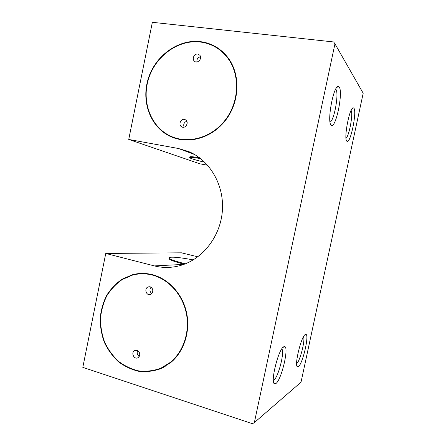 <?xml version="1.0" encoding="UTF-8"?>
<svg xmlns="http://www.w3.org/2000/svg" width="446" height="446" viewBox="0 0 446 446"><rect width="100%" height="100%" fill="white"/><g stroke="black" fill="none" stroke-linecap="round" stroke-linejoin="round"><path stroke-width="0.67" d="M185.363 263.82C173.427 260.759 168.064 258.652 169.279 257.504C172.268 256.679 180.262 257.476 193.263 259.895M184.215 264.261C172.936 261.3 167.913 259.271 169.145 258.162M184.103 127.155C183.161 124.317 184.053 122.338 186.779 121.228M184.354 119.4L185.503 119.823C189.472 122.003 185.603 129.206 181.739 126.848C178.183 125.131 180.479 118.558 184.354 119.4M196.909 61.949C196.664 59.14 197.868 57.411 200.516 56.765M197.723 54.078L199.691 55.103C202.891 58.365 197.271 64.425 194.239 61.007C191.747 58.699 194.361 53.481 197.723 54.078M222.487 52.21L224.427 53.52M175.456 138.399L173.455 137.301M224.126 53.799L226.005 55.232M177.62 138.99L176.95 138.695M200.193 42.002C211.449 43.457 220.647 48.82 227.778 58.086C240.232 74.694 239.34 101.409 225.659 119.506C212.067 137.691 188.312 144.42 170.562 136.102C150.882 127.049 141.376 101.733 148.512 78.964C155.459 56.151 178.177 39.399 200.193 42.002M200.271 41.606C211.66 43.078 220.948 48.508 228.146 57.896C240.65 74.638 239.725 101.526 225.955 119.745C212.268 138.048 188.368 144.839 170.489 136.504C150.614 127.411 140.992 101.889 148.167 78.92C155.158 55.906 178.06 38.986 200.271 41.606M139.33 356.282C137.245 354.871 136.682 352.97 137.641 350.567M137.089 350.339C140.2 352.334 140.579 354.737 138.215 357.541C134.486 360.279 130.55 352.959 134.502 350.673L137.089 350.339M151.779 293.518C149.644 291.678 149.393 289.593 151.027 287.263M150.085 286.839C153.407 287.547 153.753 293.295 150.536 294.377C146.271 296.261 143.774 288.283 148.195 286.912L150.085 286.839M163.269 367.521L161.162 368.084M141.098 273.833L143.199 273.426M165.165 366.478L163.08 367.164M143.166 273.816L145.296 273.515M152.487 275.104C168.566 279.296 182.308 294.36 186.227 312.841C190.141 331.311 183.719 351.309 170.506 362.252L160.794 368.251C153.669 370.81 146.372 371.713 138.907 370.944C131.564 369.232 124.78 366.038 118.547 361.366C112.827 355.964 108.205 349.603 104.687 342.288C101.917 334.617 100.512 326.706 100.478 318.544C101.259 310.466 103.372 302.884 106.817 295.815C110.965 289.231 116.111 283.801 122.254 279.525L132.351 275.171C138.962 273.387 145.675 273.365 152.487 275.104M152.565 274.719C168.761 278.94 182.609 294.104 186.573 312.718C190.537 331.322 184.092 351.476 170.796 362.526L161 368.597C153.814 371.195 146.455 372.109 138.918 371.345C131.509 369.623 124.663 366.4 118.374 361.689C112.598 356.243 107.938 349.826 104.386 342.444C101.588 334.706 100.177 326.723 100.149 318.489C100.935 310.338 103.076 302.695 106.555 295.564C110.747 288.93 115.943 283.455 122.148 279.151L132.339 274.769C138.985 272.991 145.725 272.974 152.565 274.719M305.281 334.545L305.744 334.411C309.647 333.809 302.784 363.914 298.385 366.657L297.382 366.79C294.104 365.447 301.373 335.871 305.281 334.545M296.629 363.635C299.935 361.583 305.41 340.108 303.525 336.708M283.728 346.798L284.425 346.598C289.432 345.968 281.599 379.88 275.873 383.56L274.362 383.75C270.22 381.832 278.678 348.616 283.728 346.798M273.365 380.366L273.85 380.109C278.321 377.411 284.866 351.615 281.8 348.895M353.912 108.166C357.112 111.918 350.378 144.114 346.999 141.315L346.821 141.176C343.476 139.052 349.553 107.179 353.232 107.776L353.912 108.166M346.001 138.316C349.207 136.03 353.327 113.635 351.102 110.385M339.216 87.065C343.375 92.105 335.821 128.732 331.378 125.22L331.11 125.008C326.801 122.132 333.385 85.905 338.18 86.485L339.216 87.065M330.04 122.059C334.31 120.877 339.367 91.748 335.676 89.211M194.657 154.533L178.4 148.496L128.738 139.447L152.348 22.3L333.653 41.957L334.963 43.842L254.354 422.596L252.447 423.7L82.805 367.37L105.763 253.456L181.466 252.821L197.84 256.818M207.658 165.271L199.825 163.793L128.738 139.447M334.963 43.842L363.195 93.242L301.017 382.189L254.354 422.596M178.4 148.496L188.58 151.512C209.687 160.192 224.165 184.761 222.403 210.389C220.714 236.018 203.008 258.964 180.82 265.387C171.916 267.94 163.097 268.113 154.366 265.905L105.763 253.456M189.896 157.154C189.048 156.39 192.215 156.563 199.407 157.678M200.6 158.586C192.505 157.276 188.892 157.025 189.762 157.823C191.262 158.743 196.29 160.231 204.831 162.305M183.869 264.389L154.366 265.905M182.18 127.049L181.739 126.848M195.103 61.637L194.239 61.007M229.06 59.179L227.778 58.086M173.957 137.903L170.489 136.504M136.024 350.199L134.502 350.673M149.583 286.75L148.195 286.912M171.643 361.801L170.506 362.252M296.88 365.865L297.382 366.79M304.69 335.041L305.744 334.411M273.627 382.328L274.362 383.75M282.831 347.546L284.425 346.598M346.414 140.457L346.999 141.315M352.167 108.573L353.232 107.776M330.492 123.91L331.378 125.22M336.591 87.723L338.18 86.485"/></g></svg>
